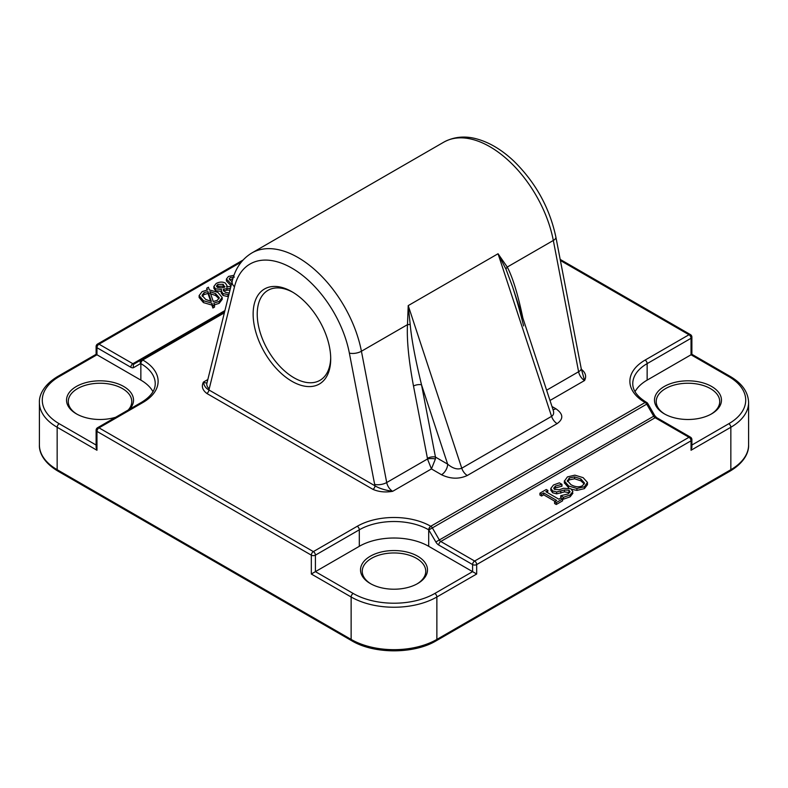 <?xml version="1.0" encoding="UTF-8"?>
<svg xmlns="http://www.w3.org/2000/svg" width="788" height="788" viewBox="0 0 788 788"><rect width="100%" height="100%" fill="white"/><g stroke="black" fill="none" stroke-linecap="round" stroke-linejoin="round"><path stroke-width="1.18" d="M206.83 393.458A2.886 1.665 120 0 0 208.869 389.922C205.757 388.257 203.954 385.647 203.442 382.072C201.295 386.287 202.417 390.08 206.83 393.458L372.941 489.358A2.886 1.665 120 0 0 374.98 485.822L208.869 389.922A17.326 9.998 -120 0 0 209.204 388.839A8.658 6.068 -166.1 0 1 206.919 383.214L206.889 383.342M372.941 489.358C378.782 491.899 385.352 492.549 392.66 491.318C385.066 490.205 379.176 488.373 374.98 485.822A17.326 9.998 -120 0 1 374.645 484.354A8.658 3.635 -10.9 0 0 386.711 482.532L361.426 351.251A92.383 53.338 -120 0 0 315.476 270.333A92.383 53.338 -120 0 0 251.855 252.968C241.886 259.016 235.336 268.403 232.214 281.139A8.658 6.068 -166.1 0 0 234.499 286.753A83.725 48.344 60 0 1 291.924 268.147A83.725 48.344 60 0 1 349.36 353.073A8.658 3.635 -10.9 0 0 361.426 351.251L407.485 324.656A5.772 1.212 -176 0 1 410.203 324.528L408.223 305.606L407.485 324.656C406.697 339.894 408.706 360.362 413.503 386.061A5.772 2.423 169.1 0 1 421.541 384.849C415.276 359.121 411.494 339.017 410.203 324.528M251.855 252.968L443.752 142.175A92.383 53.338 60 0 1 507.383 159.55A92.383 53.338 60 0 1 553.324 240.458L578.609 371.739A8.658 3.635 169.1 0 0 581.18 368.39L584.558 380.525C586.705 376.309 585.582 372.517 581.17 369.139M96.116 346.533A2.886 1.665 0 0 0 96.963 347.705A2.886 1.665 -60 0 1 99.012 344.169A2.886 1.665 -120 0 0 97.564 344.031A2.886 2.886 0 0 0 96.116 346.533L96.116 354.295L96.963 354.777L96.963 347.705L130.828 367.257A5.772 3.329 -120 0 0 133.714 367.543L140.688 363.514A2.886 1.665 -60 0 1 142.727 359.988L224.353 312.856M224.639 311.713L141.279 359.84A2.886 2.354 60 0 0 140.688 363.514L140.855 363.623A2.886 1.665 -60 0 1 142.904 360.086L142.727 359.988A2.886 1.665 -120 0 0 141.279 359.84L134.315 363.869A2.886 2.354 60 0 0 133.714 367.543M560.396 260.493L688.988 334.742A2.886 1.665 60 0 1 691.037 338.279A2.886 1.665 0 0 0 691.884 337.097A2.886 2.886 0 0 0 690.436 334.604A2.886 1.665 120 0 0 688.988 334.742L645.096 360.086A51.969 30.003 0 0 0 645.096 402.51L430.75 526.276A51.969 30.003 0 0 0 357.25 526.276L313.358 551.61A2.886 1.665 120 0 0 311.319 555.146A2.886 1.665 0 0 0 315.407 555.146A2.886 1.665 -120 0 0 314.274 552.388A2.886 1.665 -120 0 0 313.358 551.61L99.012 427.854A2.886 1.665 -120 0 0 97.564 427.717A2.886 2.886 0 0 0 96.116 430.209A2.886 1.665 0 0 0 96.963 431.391A2.886 1.665 -60 0 1 99.012 427.854L142.904 402.51A51.969 30.003 0 0 0 142.904 360.086M96.116 430.209L96.116 447.407L96.963 450.253L96.963 431.391L311.319 555.146L311.319 574.009L315.407 571.645L315.407 555.146L359.298 529.812A2.886 1.665 -120 0 0 357.25 526.276M474.642 561.036A2.886 1.665 120 0 0 472.593 564.572A2.886 1.665 0 0 0 476.681 564.572A2.886 1.665 -120 0 0 475.548 561.814A2.886 1.665 -120 0 0 474.642 561.036L440.778 541.494A2.886 1.665 60 0 1 439.34 539.967L432.366 527.901A2.886 1.665 -120 0 0 430.918 526.374A2.886 1.665 120 0 0 428.879 529.91L647.775 403.535A2.886 2.886 0 0 0 646.721 402.471A2.886 1.665 120 0 0 645.274 402.619A2.886 1.665 60 0 1 646.721 404.136L653.685 416.212L654.749 415.601L656.571 417.591A2.886 1.665 120 0 0 655.133 417.739L688.988 437.281A2.886 1.665 60 0 1 691.037 440.817A2.886 1.665 0 0 0 691.884 439.645A2.886 2.886 0 0 0 690.436 437.143A2.886 1.665 120 0 0 688.988 437.281L474.642 561.036M730.24 471.017C744.975 462.182 748.945 451.751 748.6 444.944A60.627 35.007 180 0 1 730.84 469.697A2.886 1.665 60 0 1 730.24 471.017L436.276 640.742A2.886 1.665 -120 0 0 436.867 639.423L436.867 596.989A2.886 1.665 60 0 0 434.828 593.453L472.593 571.645L428.702 546.311A49.083 28.338 0 0 0 359.298 546.311L359.298 529.812A49.083 28.338 180 0 1 428.702 529.812L435.853 541.977A5.772 3.329 -120 0 0 438.739 545.03L472.593 564.572L472.593 571.645L476.681 574.009L476.681 564.572L691.037 440.817L691.037 450.253L691.884 447.407L691.884 439.645M646.633 402.432A2.886 1.665 120 0 0 646.544 402.373C637.344 396.738 632.744 390.493 632.764 383.657A49.083 28.338 180 0 1 647.145 363.623L691.037 338.279L691.037 354.777L691.884 354.295L730.24 376.447A2.886 1.665 -60 0 0 728.801 376.585A57.741 33.332 180 0 1 728.801 423.727A2.886 1.665 60 0 1 730.84 427.263A60.627 35.007 0 0 0 748.6 402.52C748.216 392.089 742.099 383.392 730.24 376.447M359.298 546.311L315.407 571.645L353.172 593.453A2.886 1.665 120 0 0 351.133 596.989A60.627 35.007 0 0 0 436.867 596.989L476.681 574.009M370.321 583.553A33.49 19.336 0 0 0 417.679 583.553A33.49 19.336 0 0 0 417.679 556.21A33.49 19.336 0 0 0 370.321 556.21A33.49 19.336 0 0 0 370.321 583.553L370.321 583.553M728.801 376.585L691.037 354.777L647.145 380.121A49.083 28.338 0 0 0 635.029 391.666M664.294 413.828A33.49 19.336 0 0 0 711.653 413.828A33.49 19.336 0 0 0 711.653 386.484A33.49 19.336 0 0 0 664.294 386.484A33.49 19.336 0 0 0 664.294 413.828L664.294 413.828M152.971 391.666A49.083 28.338 0 0 0 140.855 380.121L96.963 354.777L59.199 376.585A2.886 1.665 -120 0 0 57.76 376.447C43.025 385.283 39.055 395.704 39.4 402.52A60.627 35.007 0 0 0 57.16 427.263L96.963 450.253M129.636 409.199A33.49 19.336 0 0 0 118.555 384.051A33.49 19.336 0 0 0 74.111 387.913A33.49 19.336 0 0 0 76.347 413.828A33.49 19.336 0 0 0 115.688 417.246M562.593 498.942L562.593 500.833L556.269 504.487L554.594 503.522L554.594 501.641L556.673 500.439L543.681 492.933L541.602 494.135L539.938 493.17L546.261 489.515L547.926 490.481L545.848 491.682L558.85 499.188L560.928 497.986L562.593 498.942L556.269 502.596L554.594 501.641M555.038 501.375L543.681 494.815L541.602 496.016L539.938 495.051L539.938 493.17M547.926 490.481L547.483 492.618M572.906 493.229L570.118 496.824L563.489 499.178L560.76 497.612L560.76 495.721L568.079 493.938L570.079 491.712L568.995 490.264L564.484 489.988L556.653 491.988L552.634 490.894L550.842 488.383L553.462 485.024L559.372 482.827L561.972 484.334L555.481 486.029L553.718 488.146L554.673 489.456L559.352 489.693L563.558 488.255L570.916 488.757L572.906 491.623L570.118 494.933L563.489 497.297L560.76 495.721M569.685 492.687L564.484 491.87L556.653 493.869L552.634 492.776L550.842 490.274L550.842 488.383M561.972 484.334L561.972 486.216L555.481 487.91L554.102 489.023M571.694 489.299L576.924 490.392L584.42 488.629L587.474 484.659L587.464 482.423L584.42 486.748L576.924 488.501L568.69 485.999L564.336 480.887L564.356 482.423M568.749 487.91L564.336 482.768M222.196 297.48L219.153 301.449L213.824 303.124L214.513 305.202L212.898 306.138L211.913 303.183L203.432 300.701L199.118 295.589L202.132 291.629L207.431 289.954L206.82 288.152L208.446 287.216L209.322 289.895L217.872 292.368L222.196 297.48L222.196 299.371L219.153 303.341L213.824 305.015M214.513 305.202L214.513 307.093L212.898 308.019L211.913 305.074L203.432 302.592L199.118 297.47L199.118 295.589M228.362 296.662L223.063 295.47L221.182 292.87L221.556 289.521L215.567 288.802L213.873 286.468L216.188 283.483C219.478 281.779 222.502 281.631 225.26 283.04L226.964 285.512L226.619 286.704L230.894 286.468M221.556 291.412L215.567 290.693L213.873 288.359L213.873 286.468M231.051 285.808L226.422 280.932L226.422 279.041L228.5 276.421L233.987 275.288M506.004 269.22A5.772 3.379 151.1 0 1 507.265 267.043L498.046 253.746L506.004 269.22L512.427 286.369C516.199 297.874 519.922 311.053 523.616 325.917M552.989 409.573A8.658 5.004 120 0 0 555.845 408.736L551.974 406.5M512.427 286.359L553.294 410.489C554.102 413.168 553.531 415.128 551.58 416.35L461.758 468.21C457.562 469.894 452.854 468.535 447.643 464.132L435.469 457.099L421.541 384.849L447.643 464.132A8.658 5.004 120 0 1 441.516 474.74C450.46 479.045 459.059 479.291 467.304 475.479L557.126 423.619C563.735 418.861 563.302 413.897 555.845 408.736M413.503 386.061L427.421 458.311A5.772 2.423 169.1 0 1 435.469 457.099L435.409 458.99A5.772 1.566 180 0 0 427.48 458.99L431.44 468.919L435.409 458.99M330.714 358.904A54.855 31.668 -120 0 0 291.924 291.718A54.855 31.668 -120 0 0 253.135 314.116A54.855 31.668 -120 0 0 291.924 381.303A54.855 31.668 -120 0 0 330.714 358.904M664.914 414.183A31.756 18.331 180 0 1 656.217 401.575A31.756 18.331 180 0 1 687.973 383.234A31.756 18.331 180 0 1 719.73 401.575A31.756 18.331 180 0 1 711.022 414.183M370.951 583.908A31.756 18.331 180 0 1 362.244 571.3A31.756 18.331 180 0 1 394 552.959A31.756 18.331 180 0 1 425.756 571.3A31.756 18.331 180 0 1 417.049 583.908M76.978 414.183A31.756 18.331 180 0 1 68.27 401.575A31.756 18.331 180 0 1 100.027 383.234A31.756 18.331 180 0 1 131.783 401.575A31.756 18.331 180 0 1 128.217 410.016M556.269 504.487L556.269 502.596M543.681 494.815L543.681 492.933M541.602 496.016L541.602 494.135M563.489 499.178L563.489 497.297M560.79 493.15L560.79 491.259M556.653 493.869L556.653 491.988M561.814 486.304L561.814 484.423M584.292 483.98L580.864 480.847L574.6 478.769L569.291 479.882L567.508 481.537M567.36 481.064L569.291 477.991L574.6 476.888L580.864 478.966L584.499 483.064L582.549 485.654C579.318 487.437 575.457 487.122 570.955 484.689L567.301 480.552M564.356 483.113L564.356 481.232L567.399 476.917L574.876 475.154L583.13 477.656L587.464 482.423M207.973 291.56L211.361 301.44L205.668 299.41L202.043 295.333L204.033 292.703L207.973 291.56L207.973 293.441L204.033 294.584L202.25 296.298M210.682 301.331L207.973 293.441M219.044 298.662L215.636 295.539L209.864 293.5M215.636 293.658L219.251 297.746L217.291 300.356L213.262 301.518L209.864 291.609L215.636 293.658L215.636 295.539M212.898 308.019L212.898 306.138M211.913 305.074L211.913 303.183M206.82 290.033L206.82 288.152M224.442 287.226L223.142 286.182L217.793 286.31L216.927 286.97M223.142 284.301L224.777 287.127L221.458 287.866L217.518 287.393L216.483 286.064L217.793 284.419L223.142 284.301L223.142 286.182M224.856 286.507L224.777 287.127M229.249 293.097L225.112 292.22L223.487 289.127L230.431 288.319M223.487 290.555L223.349 289.856M229.998 290.092L226.895 290.22L226.895 288.329M226.895 290.22L223.487 291.008M228.845 294.742L223.063 293.589L221.182 290.979M232.036 281.868L229.2 278.863L230.313 277.465L234.4 277.061M232.864 278.725L229.603 279.878M231.465 284.163L226.422 279.041M330.704 357.703A51.969 30.003 60 0 1 319.948 380.338A51.969 30.003 60 0 1 267.989 350.335A51.969 30.003 60 0 1 267.989 290.329A51.969 30.003 60 0 1 292.959 292.338M207.835 379.54L203.442 382.072A8.658 5.004 60 0 0 207.017 382.81M549.994 400.481L584.558 380.525A8.658 5.004 -120 0 1 578.609 371.739L546.616 390.208M427.421 458.311L427.48 458.99L386.711 482.532A8.658 5.004 60 0 0 392.66 491.318L431.44 468.919L441.516 474.74M691.037 450.253L730.84 427.263L730.84 469.697L436.867 639.423A60.627 35.007 180 0 1 351.133 639.423A2.886 1.665 120 0 0 351.724 640.742L57.76 471.017C43.025 462.182 39.055 451.751 39.4 444.944L39.4 402.52M311.319 574.009L351.133 596.989L351.133 639.423L57.16 469.697A2.886 1.665 120 0 0 57.76 471.017M96.116 445.043L59.199 423.727A2.886 1.665 120 0 0 57.16 427.263L57.16 469.697A60.627 35.007 180 0 1 39.4 444.944M134.315 363.869L134.315 363.869A2.886 1.665 60 0 1 132.867 363.721L99.012 344.169L241.384 261.971M130.828 367.257A2.886 1.665 -60 0 1 132.867 363.721L224.915 310.58M435.853 541.977L653.685 416.212A2.886 1.665 -120 0 0 655.133 417.739L440.778 541.494A2.886 1.665 120 0 0 438.739 545.03M646.721 402.471L646.544 402.373A2.886 1.665 120 0 0 645.096 402.51M647.145 380.121L647.145 363.623A2.886 1.665 -120 0 0 645.096 360.086M428.702 546.311L428.702 529.812A2.886 1.665 -60 0 1 430.75 526.276M728.801 423.727L691.884 445.043M434.828 593.453A57.741 33.332 180 0 1 353.172 593.453M140.855 380.121L140.855 363.623A49.083 28.338 180 0 1 155.236 383.657C155.256 390.493 150.656 396.738 141.456 402.373A2.886 1.665 60 0 1 142.904 402.51M59.199 423.727A57.741 33.332 180 0 1 59.199 376.585M522.897 318.175C517.972 294.574 512.761 277.534 507.265 267.043L553.324 240.458A8.658 3.635 169.1 0 0 555.885 237.099L581.18 368.39M467.304 475.479A8.658 5.004 -120 0 1 461.758 468.21L408.223 305.606L498.046 253.746L551.58 416.35A8.658 5.004 60 0 0 557.126 423.619M209.204 388.839L234.499 286.753M349.36 353.073L374.645 484.354M568.995 492.155L568.995 490.264M564.484 491.87L564.484 489.988M552.634 492.776L552.634 490.894M555.481 487.91L555.481 486.029M570.118 496.824L570.118 494.933M580.864 480.847L580.864 478.966M569.291 479.882L569.291 477.991M574.6 478.769L574.6 476.888M584.42 488.629L584.42 486.748M576.924 490.392L576.924 488.501M568.69 487.88L568.69 485.999M204.033 294.584L204.033 292.703M219.153 303.341L219.153 301.449M203.432 302.592L203.432 300.701M217.793 286.31L217.793 284.419M223.063 295.47L223.063 293.589M227.949 296.672L227.949 294.791M215.567 290.693L215.567 288.802M436.276 640.742C414.015 654.188 373.985 654.188 351.724 640.742M691.884 337.097L691.884 354.295M560.179 259.4L690.436 334.604M647.775 403.535L654.749 415.601M656.571 417.591L690.436 437.143M141.456 402.373L97.564 427.717M57.76 376.447L96.116 354.295M97.564 344.031L243.068 260.03M443.752 142.175C456.134 135.447 468.111 136.61 475.922 138.698C489.033 142.136 501.69 149.621 513.894 161.156C535.633 182.511 549.63 207.825 555.885 237.099M206.919 383.214L232.214 281.139M226.964 285.512L226.964 287.393M748.6 444.944L748.6 402.52"/></g></svg>
